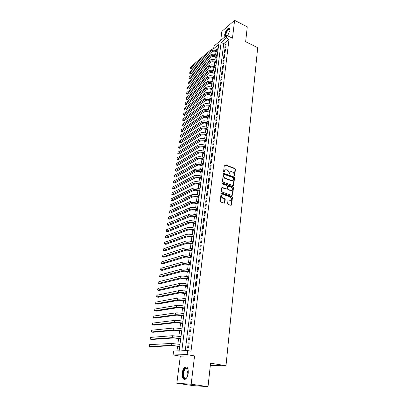 <?xml version="1.0" encoding="UTF-8"?>
<svg xmlns="http://www.w3.org/2000/svg" width="407" height="407" viewBox="0 0 407 407"><rect width="100%" height="100%" fill="white"/><g stroke="black" fill="none" stroke-linecap="round" stroke-linejoin="round"><path stroke-width="0.61" d="M234.295 176.058L234.727 175.763L235.424 169.226L234.941 168.412L224.893 164.743L224.333 165.176L223.575 171.769L223.962 172.354L224.466 171.194C224.674 170.116 225.285 169.648 226.292 169.795L227.325 170.157C228.393 170.665 228.912 171.545 228.887 172.782L229.136 174.211L229.573 173.916L229.665 173.061C229.874 171.988 230.474 171.52 231.476 171.668L232.489 172.024C233.552 172.532 234.066 173.402 234.045 174.639L233.954 175.488L234.34 175.946L235.037 169.414L234.554 168.6L224.42 164.927M223.952 172.354L224.079 171.383L224.466 171.194M229.156 174.216L229.283 173.25L229.665 173.061M188.212 373.224C188.426 368.401 187.347 366.356 184.982 367.099C183.552 368.132 182.621 370.105 182.178 373.01C181.934 377.849 183.013 379.899 185.429 379.166C186.849 378.123 187.78 376.139 188.212 373.224M227.605 35.801L230.021 30.291C230.174 28.607 229.767 27.854 228.805 28.027C226.78 29.131 225.392 31.415 224.639 34.88L224.908 36.874M227.63 203.597L228.118 204.426L230.988 205.362L231.619 204.904L232.428 197.354L231.934 196.53L221.718 193.091L221.082 193.544L220.212 201.16L220.716 201.999L224.221 203.144L224.862 202.686L225.224 199.43L224.725 198.596L223 198.021C221.164 196.235 221.286 195.085 223.362 194.577L230.108 196.84C231.919 198.626 231.797 199.766 229.741 200.264L228.617 199.893L227.986 200.346L227.63 203.597M187.627 350.58L187.123 354.655L173.077 354.919L173.596 351.007L179.146 350.839L218.707 44.455L213.65 48.703L213.99 46.108L226.704 35.353L226.373 38.009L221.113 42.43L181.802 350.758L187.627 350.58L191.01 351.175L229.009 39.306L226.373 38.009M226.704 35.353L232.473 38.207L234.605 20.35L247.273 26.857L245.655 41.697L257.677 47.675L225.987 365.756L210.577 363.181L208.018 386.65L191.178 384.223L194.556 355.932L187.123 354.655M233.099 185.607L233.725 185.175L234.508 177.823L234.02 177.004L223.977 173.418L223.341 173.845L222.492 181.257L222.985 182.087L233.099 185.607M233.476 187.525L232.682 194.973L232.061 195.421L221.856 191.977L221.357 191.142L221.729 187.917L222.349 187.469L226.536 188.899L227.152 188.456L227.386 186.335L226.892 185.511L222.588 184.02L222.67 183.125L232.982 186.701L233.476 187.525L233.084 187.698L232.285 195.141L232.682 194.973M208.018 386.65L193.213 385.617L176.831 383.272L191.178 384.223M234.605 20.35L221.871 31.395L220.716 40.42M225.748 47.024L226.144 43.829L225.264 44.556L224.868 47.741L225.748 47.024M225.086 52.376L225.483 49.161L224.603 49.878L224.206 53.088L225.086 52.376M224.42 57.779L224.822 54.533L223.936 55.24L223.535 58.476L224.42 57.779M223.748 63.217L224.15 59.946L223.265 60.648L222.858 63.909L223.748 63.217M223.072 68.707L223.479 65.41L222.588 66.097L222.181 69.388L223.072 68.707M222.385 74.237L222.797 70.915L221.907 71.591L221.494 74.908L222.385 74.237M221.698 79.813L222.11 76.46L221.22 77.127L220.803 80.474L221.698 79.813M221.001 85.434L221.418 82.056L220.523 82.713L220.106 86.086L221.001 85.434M220.299 91.102L220.721 87.698L219.826 88.344L219.404 91.743L220.299 91.102M219.597 96.82L220.019 93.386L219.119 94.022L218.696 97.451L219.597 96.82M218.885 102.584L219.312 99.12L218.411 99.746L217.979 103.2L218.885 102.584M218.162 108.394L218.595 104.899L217.694 105.515L217.262 109L218.162 108.394M217.44 114.255L217.877 110.735L216.972 111.335L216.534 114.85L217.44 114.255M216.707 120.167L217.15 116.611L216.244 117.201L215.802 120.747L216.707 120.167M215.975 126.124L216.417 122.543L215.507 123.123L215.064 126.694L215.975 126.124M215.232 132.133L215.674 128.52L214.764 129.09L214.316 132.692L215.232 132.133M214.479 138.197L214.932 134.554L214.021 135.109L213.568 138.741L214.479 138.197M213.726 144.312L214.179 140.634L213.263 141.178L212.81 144.841L213.726 144.312M212.963 150.478L213.421 146.769L212.505 147.298L212.047 150.997L212.963 150.478M212.195 156.695L212.658 152.956L211.737 153.475L211.274 157.204L212.195 156.695M211.421 162.968L211.884 159.198L210.963 159.702L210.495 163.461L211.421 162.968M210.638 169.297L211.106 165.496L210.185 165.985L209.712 169.78L210.638 169.297M209.849 175.682L210.322 171.846L209.396 172.319L208.923 176.15L209.849 175.682M209.05 182.122L209.529 178.251L208.603 178.714L208.125 182.575L209.05 182.122M208.252 188.619L208.73 184.712L207.804 185.16L207.321 189.057L208.252 188.619M207.438 195.172L207.926 191.234L206.995 191.666L206.507 195.594L207.438 195.172M206.624 201.786L207.112 197.812L206.181 198.229L205.688 202.193L206.624 201.786M205.8 208.46L206.293 204.446L205.357 204.848L204.863 208.852L205.8 208.46M204.965 215.191L205.464 211.141L204.528 211.528L204.029 215.568L204.965 215.191M204.126 221.983L204.629 217.903L203.693 218.269L203.185 222.344L204.126 221.983M203.276 228.841L203.79 224.72L202.849 225.071L202.335 229.182L203.276 228.841M202.421 235.755L202.935 231.598L201.994 231.934L201.48 236.085L202.421 235.755M201.562 242.735L202.081 238.543L201.134 238.863L200.615 243.05L201.562 242.735M200.692 249.781L201.216 245.548L200.264 245.853L199.74 250.076L200.692 249.781M199.812 256.893L200.341 252.62L199.389 252.905L198.86 257.168L199.812 256.893M198.926 264.067L199.455 259.752L198.504 260.022L197.97 264.326L198.926 264.067M198.031 271.311L198.565 266.956L197.614 267.211L197.074 271.55L198.031 271.311M197.125 278.622L197.67 274.226L196.713 274.46L196.169 278.846L197.125 278.622M196.215 286.004L196.764 281.568L195.803 281.781L195.253 286.207L196.215 286.004M195.294 293.452L195.848 288.975L194.887 289.168L194.332 293.635L195.294 293.452M194.363 300.971L194.922 296.454L193.961 296.627L193.401 301.139L194.363 300.971M193.427 308.567L193.991 304.004L193.025 304.156L192.46 308.709L193.427 308.567M192.475 316.234L193.045 311.625L192.084 311.762L191.509 316.356L192.475 316.234M191.519 323.972L192.094 319.317L191.127 319.434L190.552 324.074L191.519 323.972M190.557 331.786L191.137 327.091L190.166 327.182L189.586 331.868L190.557 331.786M189.581 339.677L190.166 334.936L189.194 335.007L188.609 339.738L189.581 339.677M229.009 39.306L223.728 43.697L185.231 350.656M188.212 342.908L187.622 347.685L188.594 347.644L189.189 342.857L188.212 342.908L189.158 343.081M216.025 51.511L215.634 54.507M215.339 56.782L214.942 59.819M214.642 62.093L214.24 65.176M213.945 67.45L213.538 70.574M213.243 72.848L212.825 76.012M212.53 78.286L212.113 81.502M211.818 83.771L211.391 87.027M211.096 89.301L210.663 92.603M210.368 94.872L209.931 98.224M209.636 100.493L209.193 103.887M208.898 106.156L208.445 109.6M208.15 111.869L207.697 115.359M207.402 117.623L206.939 121.164M206.644 123.428L206.176 127.02M205.881 129.284L205.403 132.921M205.108 135.185L204.629 138.879M204.334 141.137L203.846 144.882M203.551 147.136L203.057 150.936M202.762 153.19L202.259 157.041M201.964 159.295L201.455 163.197M201.16 165.451L200.646 169.409M200.351 171.657L199.827 175.671M199.537 177.92L199.003 181.99M198.713 184.234L198.173 188.36M197.883 190.603L197.334 194.79M197.044 197.029L196.489 201.272M196.199 203.51L195.635 207.814M195.345 210.048L194.775 214.413M194.485 216.641L193.905 221.067M193.615 223.295L193.03 227.788M192.74 230.011L192.15 234.564M191.86 236.782L191.254 241.402M190.964 243.615L190.354 248.301M190.069 250.514L189.448 255.26M189.158 257.468L188.533 262.286M188.243 264.489L187.607 269.373M187.322 271.576L186.676 276.531M186.386 278.724L185.729 283.75M185.444 285.938L184.783 291.036M184.498 293.223L183.822 298.392M183.537 300.575L182.855 305.815M182.57 307.992L181.873 313.309M181.593 315.481L180.891 320.874M180.606 323.041L179.894 328.515M179.609 330.672L178.887 336.223M178.607 338.375L177.874 344.007M177.594 346.148L176.974 350.905M218.213 48.28L216.845 49.415M210.327 365.481L225.987 365.756M194.556 355.932L180.306 356.14L176.831 383.272M180.306 356.14L173.077 354.919M214.087 48.906L213.65 48.703M223.728 43.697L221.113 42.43M225.264 44.556L226.007 44.918M224.603 49.878L225.351 50.234M223.936 55.24L224.689 55.596M223.265 60.648L224.023 60.999M222.588 66.097L223.346 66.448M221.907 71.591L222.67 71.937M221.22 77.127L221.988 77.472M220.523 82.713L221.296 83.059M219.826 88.344L220.599 88.685M219.119 94.022L219.897 94.358M218.411 99.746L219.19 100.076M217.694 105.515L218.478 105.845M216.972 111.335L217.76 111.66M216.244 117.201L217.038 117.526M215.507 123.123L216.305 123.443M214.764 129.09L215.568 129.406M214.021 135.109L214.825 135.419M213.263 141.178L214.072 141.488M212.505 147.298L213.319 147.604M211.737 153.475L212.556 153.775M210.963 159.702L211.788 160.002M210.185 165.985L211.009 166.28M209.396 172.319L210.226 172.614M208.603 178.714L209.437 178.999M207.804 185.16L208.643 185.444M206.995 191.666L207.84 191.946M206.181 198.229L207.026 198.504M205.357 204.848L206.212 205.123M204.528 211.528L205.382 211.798M203.693 218.269L204.553 218.534M202.849 225.071L203.714 225.33M201.994 231.934L202.864 232.188M201.134 238.863L202.009 239.113M200.264 245.853L201.144 246.098M199.389 252.905L200.275 253.144M198.504 260.022L199.394 260.261M197.614 267.211L198.509 267.44M196.713 274.46L197.614 274.684M195.803 281.781L196.708 282M194.887 289.168L195.798 289.382M193.961 296.627L194.877 296.835M193.025 304.156L193.946 304.36M192.084 311.762L193.004 311.955M191.127 319.434L192.058 319.627M190.166 327.182L191.102 327.37M189.194 335.007L190.135 335.185M230.316 171.871L229.283 173.25M225.107 170.004L224.079 171.383M233.226 185.633L234.117 178.001L233.633 177.187L223.438 173.575M233.659 178.23L233.318 177.656L224.46 174.506L224.054 174.812L223.947 175.717C223.921 176.974 224.445 177.854 225.524 178.363L231.705 180.535C232.733 180.708 233.353 180.24 233.562 179.131L233.659 178.23M224.079 174.689L223.667 175L224.054 174.812M232.494 180.54L231.313 180.713L225.142 178.546C224.059 178.037 223.535 177.157 223.565 175.905L223.667 175M232.168 195.446L232.285 195.141M226.648 188.924L226.15 189.072L221.84 187.622M222.303 183.313L222.67 183.125L222.303 183.313L232.595 186.879L232.982 186.701M230.779 190.354L230.835 190.374C232.829 189.85 232.931 188.716 231.145 186.981L228.78 186.162L228.174 186.604L227.94 188.726L228.434 189.55L230.779 190.354L230.393 190.527L231.491 190.4M228.286 186.32L227.788 186.782L228.174 186.604M230.393 190.527L228.047 189.723L227.554 188.899L227.788 186.782M233.084 187.698L232.595 186.879M230.423 200.31L228.108 200.03M222.268 194.714C220.869 195.787 220.981 196.947 222.609 198.189L223 198.021M224.343 203.169L224.837 199.593L224.338 198.764L222.609 198.189M231.095 205.387L232.031 197.522L231.542 196.698L221.205 193.239M217.694 52.289L216.285 51.623C214.601 50.961 213.171 51.017 211.996 51.786L191.687 68.758L190.471 68.31L210.689 51.17C212.449 50.01 214.596 49.924 217.129 50.926L217.826 51.257M191.687 68.758L190.425 68.193L190.608 66.941L210.867 49.863C212.622 48.692 214.769 48.611 217.302 49.613L217.994 49.944M225.539 36.34L225.402 34.773C225.697 31.66 229.004 27.478 229.869 29.162L230.062 29.721L229.166 29.268C227.544 30.154 226.429 31.985 225.829 34.758L225.89 36.04M230.062 29.762L229.166 29.268M229.685 28.241L229.202 28.261C227.192 29.36 225.809 31.629 225.061 35.063L225.142 36.676M186.971 377.345L186.431 378.022C183.099 381.608 181.659 371.586 184.992 368.442L187.011 367.923L188.12 369.632M187.953 369.159L187.251 368.366L185.877 368.432L185.373 368.844C182.56 371.464 183.333 380.138 186.243 378.093L186.671 377.752M186.513 366.931L184.885 367.74C182.102 370.334 181.883 378.983 184.636 379.466M217.012 57.555L215.598 56.894C213.904 56.237 212.469 56.288 211.294 57.046L190.949 73.789L189.728 73.341L209.981 56.436C211.747 55.291 213.899 55.21 216.448 56.207L217.145 56.532M190.949 73.789L189.682 73.235L189.865 71.968L210.16 55.113C211.92 53.963 214.072 53.887 216.621 54.879L217.318 55.21M216.326 62.866L214.906 62.205C213.207 61.554 211.767 61.599 210.587 62.347L190.201 78.861L188.98 78.409L209.269 61.742C211.035 60.612 213.197 60.541 215.756 61.523L216.458 61.849M190.201 78.861L188.929 78.307L189.118 77.035L209.447 60.409C211.213 59.274 213.375 59.203 215.929 60.19L216.631 60.516M215.639 68.213L214.209 67.562C212.5 66.911 211.055 66.951 209.875 67.694L189.453 83.969L188.227 83.511L208.552 67.089C210.322 65.975 212.49 65.909 215.064 66.89L215.766 67.211M189.453 83.969L188.176 83.42L188.365 82.138L208.73 65.751C210.5 64.632 212.668 64.56 215.237 65.542L215.939 65.868M214.942 73.606L213.507 72.955C211.793 72.309 210.343 72.349 209.157 73.082L188.695 89.118L187.469 88.655L207.824 72.482C209.6 71.383 211.777 71.322 214.362 72.293L215.069 72.614M188.695 89.118L187.413 88.573L187.607 87.281L208.008 71.128C209.783 70.029 211.955 69.963 214.535 70.94L215.242 71.261M214.24 79.039L212.8 78.398C211.075 77.752 209.62 77.793 208.435 78.51L187.937 94.302L186.706 93.839L207.097 77.915C208.872 76.837 211.06 76.781 213.655 77.747L214.367 78.063M187.937 94.302L186.65 93.763L186.838 92.46L207.28 76.552C209.056 75.468 211.238 75.412 213.833 76.379L214.54 76.699M213.533 84.519L212.083 83.878C210.353 83.242 208.893 83.277 207.702 83.979L187.169 99.532L185.933 99.059L206.359 83.394C208.14 82.331 210.338 82.28 212.942 83.237L213.655 83.552M187.169 99.532L185.877 98.993L186.07 97.68L206.542 82.021C208.323 80.952 210.516 80.901 213.12 81.863L213.833 82.178M212.82 90.039L211.365 89.408C209.625 88.777 208.16 88.807 206.965 89.499L186.396 104.797L185.154 104.319L205.616 88.914C207.402 87.871 209.605 87.826 212.225 88.777L212.942 89.087M186.396 104.797L185.099 104.263L185.292 102.94L205.8 87.53C207.59 86.482 209.788 86.432 212.403 87.388L213.12 87.698M212.098 95.604L210.638 94.979C208.893 94.353 207.417 94.378 206.227 95.06L185.617 110.099L184.371 109.62L204.869 94.48C206.659 93.452 208.872 93.412 211.498 94.358L212.22 94.668M185.617 110.099L184.315 109.575L184.508 108.242L205.057 93.086C206.848 92.053 209.056 92.013 211.681 92.959L212.403 93.269M211.375 101.221L209.905 100.595C208.15 99.974 206.675 99.995 205.474 100.666L184.834 115.446L183.582 114.957L204.111 100.091C205.911 99.084 208.13 99.049 210.77 99.985L211.492 100.295M184.834 115.446L183.521 114.922L183.72 113.584L204.304 98.687C206.1 97.67 208.313 97.634 210.953 98.575L211.676 98.886M210.643 106.878L209.167 106.263C207.407 105.642 205.922 105.662 204.721 106.319L184.045 120.833L182.789 120.34L203.352 105.749C205.153 104.762 207.382 104.731 210.032 105.662L210.765 105.968M184.045 120.833L182.728 120.314L182.926 118.961L203.541 104.329C205.342 103.337 207.57 103.307 210.221 104.238L210.948 104.543M209.91 112.581L208.425 111.971C206.654 111.355 205.164 111.37 203.963 112.017L183.247 126.262L181.924 125.748L202.584 111.452C204.39 110.48 206.624 110.46 209.29 111.381L210.022 111.686M181.924 125.748L182.127 124.384L202.778 110.022C204.584 109.045 206.817 109.02 209.478 109.946L210.21 110.251M209.167 118.33L207.677 117.725C205.896 117.119 204.4 117.13 203.195 117.76L182.448 131.731L181.115 131.222L201.811 117.206C203.622 116.254 205.866 116.234 208.542 117.15L209.279 117.45M181.115 131.222L181.319 129.848L202.004 115.761C203.815 114.805 206.054 114.784 208.73 115.705L209.468 116.005M208.42 124.13L206.919 123.53C205.133 122.929 203.632 122.934 202.421 123.555L181.639 137.245L180.301 136.742L201.033 123C202.844 122.069 205.097 122.059 207.789 122.965L208.532 123.26M180.301 136.742L180.505 135.358L201.226 121.545C203.042 120.609 205.291 120.599 207.977 121.505L208.72 121.805M207.662 129.975L206.156 129.385C204.36 128.785 202.854 128.79 201.643 129.395L180.82 142.801L179.477 142.302L200.244 128.846C202.065 127.935 204.324 127.93 207.031 128.831L207.774 129.121M179.477 142.302L179.685 140.908L200.442 127.381C202.259 126.465 204.518 126.46 207.219 127.36L207.962 127.65M206.904 135.872L205.387 135.287C203.581 134.692 202.07 134.692 200.86 135.282L180.001 148.397L178.653 147.904L199.455 134.742C201.277 133.852 203.546 133.852 206.263 134.742L207.01 135.032M178.653 147.904L178.861 146.5L199.654 133.262C201.475 132.367 203.739 132.367 206.456 133.262L207.199 133.552M206.135 141.814L204.614 141.234C202.798 140.649 201.282 140.644 200.066 141.224L179.172 154.044L177.818 153.556L198.657 140.685C200.483 139.815 202.757 139.825 205.489 140.705L206.242 140.99M177.818 153.556L178.027 152.137L198.855 139.194C200.682 138.319 202.956 138.324 205.683 139.209L206.435 139.499M205.362 147.807L203.831 147.237C202.009 146.657 200.488 146.647 199.267 147.212L178.337 159.732L176.974 159.249L197.848 146.678C199.679 145.833 201.969 145.843 204.711 146.718L205.464 147.003M176.974 159.249L177.187 157.819L198.051 145.177C199.883 144.322 202.167 144.332 204.904 145.207L205.657 145.492M204.579 153.851L203.047 153.286C201.211 152.711 199.684 152.701 198.463 153.246L177.498 165.461L176.129 164.988L197.034 152.722C198.87 151.897 201.17 151.918 203.922 152.783L204.68 153.063M176.129 164.988L176.343 163.548L197.242 151.206C199.074 150.376 201.368 150.392 204.121 151.262L204.879 151.541M203.795 159.951L202.248 159.391C200.407 158.822 198.875 158.801 197.649 159.335L176.648 171.24L175.275 170.772L196.215 158.822C198.056 158.013 200.361 158.038 203.129 158.898L203.892 159.173M175.275 170.772L175.488 169.322L196.423 157.29C198.26 156.481 200.565 156.507 203.332 157.361L204.09 157.641M202.996 166.097L201.45 165.542C199.598 164.983 198.061 164.957 196.83 165.476L175.793 177.065L174.415 176.602L195.391 164.967C197.232 164.184 199.547 164.214 202.33 165.064L203.098 165.339M174.415 176.602L174.628 175.137L195.599 163.426C197.441 162.637 199.751 162.668 202.533 163.517L203.297 163.792M202.198 172.298L200.641 171.749C198.784 171.194 197.237 171.169 196.001 171.673L174.934 182.936L173.545 182.478L194.556 171.164C196.403 170.406 198.728 170.447 201.526 171.286L202.294 171.556M173.545 182.478L173.764 181.003L194.765 169.612C196.612 168.844 198.931 168.885 201.73 169.724L202.498 169.994M201.389 178.551L199.827 178.012C197.955 177.462 196.403 177.432 195.172 177.915L174.064 188.858L172.67 188.4L193.717 177.421C195.569 176.684 197.899 176.73 200.712 177.559L201.485 177.823M172.67 188.4L172.889 186.915L193.925 175.849C195.777 175.107 198.107 175.152 200.916 175.982L201.689 176.251M222.227 187.52L221.927 187.535M200.575 184.854L199.003 184.325C197.125 183.781 195.569 183.745 194.327 184.218L173.189 194.821L171.79 194.373L192.867 183.725C194.724 183.013 197.064 183.069 199.893 183.883L200.666 184.147M171.79 194.373L172.008 192.877L193.081 182.143C194.938 181.425 197.273 181.476 200.096 182.295L200.875 182.56M199.756 191.219L198.173 190.695C196.286 190.155 194.724 190.115 193.483 190.573L172.309 200.839L170.899 200.397L192.012 190.089C193.874 189.397 196.225 189.459 199.064 190.267L199.842 190.527M170.899 200.397L171.123 198.886L192.226 188.492C194.088 187.795 196.433 187.856 199.272 188.665L200.051 188.924M198.926 197.634L197.339 197.115C195.441 196.586 193.869 196.54 192.628 196.983L171.418 206.904L170.004 206.466L191.148 196.505C193.015 195.838 195.375 195.909 198.229 196.703L199.013 196.963M224.852 202.691L224.476 202.849M170.004 206.466L170.228 204.945L191.366 194.892C193.233 194.225 195.589 194.292 198.438 195.09L199.221 195.345M198.092 204.105L196.495 203.597C194.587 203.073 193.01 203.022 191.763 203.444L170.518 213.014L169.098 212.586L190.278 202.976C192.15 202.335 194.521 202.411 197.385 203.2L198.173 203.454M169.098 212.586L169.322 211.05L190.496 201.353C192.369 200.707 194.734 200.778 197.599 201.572L198.387 201.826M197.247 210.633L195.64 210.134C193.727 209.615 192.145 209.564 190.893 209.966L169.617 219.18L168.188 218.757L189.403 209.503C191.275 208.893 193.656 208.974 196.535 209.753L197.329 210.002M168.188 218.757L168.417 217.206L189.621 207.865C191.494 207.249 193.869 207.326 196.749 208.109L197.543 208.359M196.398 217.221L194.785 216.728C192.857 216.219 191.27 216.158 190.018 216.549L168.702 225.392L167.267 224.974L188.517 216.092C190.395 215.507 192.786 215.593 195.681 216.361L196.479 216.605M167.267 224.974L167.496 223.418L188.736 214.438C190.618 213.848 193.004 213.934 195.894 214.703L196.693 214.947M195.538 223.865L193.915 223.382C191.982 222.878 190.384 222.812 189.133 223.184L167.786 231.659L166.341 231.247L187.622 222.736C189.504 222.176 191.906 222.273 194.816 223.031L195.619 223.27M166.341 231.247L166.575 229.675L187.846 221.067C189.728 220.502 192.124 220.599 195.034 221.357L195.833 221.596M194.673 230.571L193.04 230.092C191.097 229.599 189.494 229.528 188.238 229.879L166.86 237.978L165.405 237.576L186.721 229.441C188.609 228.907 191.015 229.014 193.941 229.757L194.75 229.991M165.405 237.576L165.639 235.989L186.945 227.757C188.833 227.218 191.239 227.32 194.159 228.068L194.968 228.307M193.803 237.332L192.16 236.864C190.206 236.375 188.599 236.299 187.337 236.635L165.924 244.348L164.464 243.951L185.811 236.202C187.703 235.699 190.12 235.811 193.06 236.543L193.874 236.777M164.464 243.951L164.703 242.353L186.04 234.508C187.932 233.994 190.344 234.106 193.284 234.839L194.093 235.073M192.918 244.154L191.27 243.696C189.306 243.218 187.693 243.137 186.426 243.452L164.983 250.773L163.512 250.381L184.895 243.025C186.793 242.547 189.219 242.669 192.175 243.391L192.989 243.62M163.512 250.381L163.751 248.769L185.124 241.315C187.022 240.832 189.443 240.949 192.399 241.677L193.213 241.9M192.033 251.038L190.374 250.59C188.4 250.117 186.777 250.03 185.511 250.33L164.031 257.249L162.556 256.868L183.969 249.913C185.872 249.46 188.309 249.593 191.28 250.3L192.099 250.524M162.556 256.868L162.795 255.24L184.203 248.184C186.101 247.731 188.538 247.858 191.504 248.57L192.323 248.794M191.132 257.987L189.469 257.545C187.485 257.082 185.857 256.99 184.585 257.27L163.07 263.782L161.589 263.41L183.033 256.858C184.941 256.441 187.388 256.578 190.374 257.275L191.198 257.494M161.589 263.41L161.833 261.767L183.267 255.118C185.175 254.69 187.617 254.828 190.603 255.525L191.422 255.744M190.227 264.998L188.553 264.565C186.559 264.112 184.926 264.011 183.649 264.27L162.103 270.37L160.617 270.004L182.092 263.868C184.005 263.482 186.457 263.629 189.464 264.311L190.288 264.525M160.617 270.004L160.862 268.35L182.331 262.113C184.239 261.716 186.691 261.859 189.693 262.546L190.517 262.759M189.316 272.069L187.632 271.647C185.623 271.199 183.984 271.098 182.707 271.337L161.131 277.014L159.636 276.658L181.14 270.945C183.053 270.584 185.521 270.741 188.543 271.413L189.372 271.622M159.636 276.658L159.88 274.99L181.38 269.169C183.292 268.803 185.76 268.956 188.772 269.632L189.606 269.841M188.395 279.207L186.701 278.795C184.681 278.357 183.033 278.251 181.756 278.464L160.144 283.715L158.644 283.369L180.179 278.083C182.102 277.757 184.58 277.92 187.612 278.576L188.451 278.785M158.644 283.369L158.893 281.685L180.423 276.292C182.341 275.956 184.814 276.119 187.846 276.78L188.68 276.989M187.464 286.416L180.794 285.663L159.152 290.476L157.641 290.135L179.212 285.292C181.135 284.992 183.623 285.165 186.676 285.811L187.515 286.009M157.641 290.135L157.896 288.436L179.456 283.481C181.38 283.175 183.862 283.348 186.91 283.994L187.749 284.198M186.523 293.686L179.828 292.923L158.155 297.293L156.634 296.957L178.235 292.562C180.164 292.297 182.662 292.48 185.729 293.111L186.574 293.305M156.634 296.957L156.888 295.248L178.48 290.735C180.408 290.461 182.901 290.644 185.963 291.28L186.813 291.473M185.577 301.022L178.846 300.254L157.148 304.171L155.616 303.846L177.249 299.898C179.182 299.669 181.69 299.857 184.773 300.478L185.623 300.666M155.616 303.846L155.871 302.116L177.498 298.061C179.426 297.817 181.934 298.005 185.012 298.631L185.862 298.819M184.62 308.43L177.859 307.651L156.125 311.106L154.594 310.79L176.251 307.31C178.19 307.107 180.708 307.31 183.806 307.916L184.666 308.099M154.594 310.79L154.848 309.045L176.501 305.448C178.439 305.24 180.952 305.438 184.05 306.049L184.905 306.232M183.654 315.908L176.867 315.12L155.103 318.106L153.556 317.796L175.244 314.784C177.187 314.616 179.716 314.83 182.835 315.42L183.694 315.598M153.556 317.796L153.815 316.041L175.498 312.907C177.437 312.734 179.965 312.942 183.079 313.538L183.939 313.716M182.682 323.453L175.86 322.659L154.065 325.162L152.513 324.862L174.232 322.334C176.18 322.202 178.719 322.42 181.853 323L182.718 323.173M152.513 324.862L152.773 323.092L174.486 320.441C176.429 320.299 178.968 320.518 182.097 321.098L182.962 321.271M181.7 331.069L174.842 330.265L153.022 332.285L151.46 331.995L173.209 329.95C175.158 329.853 177.711 330.087 180.861 330.647L181.731 330.815M151.46 331.995L151.725 330.204L173.463 328.042C175.412 327.935 177.961 328.164 181.11 328.729L181.98 328.897M180.703 338.761L173.82 337.947L151.969 339.469L150.397 339.189L172.171 337.642L180.733 338.532M150.397 339.189L150.661 337.383L172.431 335.714L180.983 336.594M179.701 346.525L172.787 345.701L150.9 346.718L149.323 346.443L171.128 345.406L179.731 346.321M149.323 346.443L149.593 344.622L171.393 343.462L179.98 344.368M234.34 175.946L234.727 175.763M223.982 172.237L224.364 172.049M229.187 174.104L229.573 173.916M224.583 164.957L224.964 164.764M234.554 168.6L234.941 168.412M235.037 169.414L235.424 169.226M223.591 173.606L223.977 173.418M233.633 177.187L234.02 177.004M234.117 178.001L234.508 177.823M233.333 185.348L233.725 185.175M223.565 175.905L223.947 175.717M225.142 178.546L225.524 178.363M231.186 180.672L231.573 180.494M221.988 187.652L222.37 187.474M226.536 188.899L226.15 189.072L226.516 188.894M227.554 188.899L227.94 188.726M228.047 189.723L228.434 189.55M224.338 198.764L224.725 198.596M224.837 199.593L225.224 199.43M221.718 193.091L221.332 193.264L221.729 193.096M231.542 196.698L231.934 196.53M232.031 197.522L232.428 197.354M231.227 205.062L231.619 204.904M217.302 49.613L217.129 50.926M210.867 49.863L210.689 51.17M187.225 376.831C186.777 374.491 187.108 372.283 188.217 370.197M188.288 370.925L187.51 376.154M216.621 54.879L216.448 56.207M210.16 55.113L209.981 56.436M215.929 60.19L215.756 61.523M209.447 60.409L209.269 61.742M215.237 65.542L215.064 66.89M208.73 65.751L208.552 67.089M214.535 70.94L214.362 72.293M208.008 71.128L207.824 72.482M213.833 76.379L213.655 77.747M207.28 76.552L207.097 77.915M213.12 81.863L212.942 83.237M206.542 82.021L206.359 83.394M212.403 87.388L212.225 88.777M205.8 87.53L205.616 88.914M211.681 92.959L211.498 94.358M205.057 93.086L204.869 94.48M210.953 98.575L210.77 99.985M204.304 98.687L204.111 100.091M210.221 104.238L210.032 105.662M203.541 104.329L203.352 105.749M209.478 109.946L209.29 111.381M202.778 110.022L202.584 111.452M208.73 115.705L208.542 117.15M202.004 115.761L201.811 117.206M207.977 121.505L207.789 122.965M201.226 121.545L201.033 123M207.219 127.36L207.031 128.831M200.442 127.381L200.244 128.846M206.456 133.262L206.263 134.742M199.654 133.262L199.455 134.742M205.683 139.209L205.489 140.705M198.855 139.194L198.657 140.685M204.904 145.207L204.711 146.718M198.051 145.177L197.848 146.678M204.121 151.262L203.922 152.783M197.242 151.206L197.034 152.722M203.332 157.361L203.129 158.898M196.423 157.29L196.215 158.822M202.533 163.517L202.33 165.064M195.599 163.426L195.391 164.967M201.73 169.724L201.526 171.286M194.765 169.612L194.556 171.164M200.916 175.982L200.712 177.559M193.925 175.849L193.717 177.421M200.096 182.295L199.893 183.883M193.081 182.143L192.867 183.725M199.272 188.665L199.064 190.267M192.226 188.492L192.012 190.089M198.438 195.09L198.229 196.703M191.366 194.892L191.148 196.505M197.599 201.572L197.385 203.2M190.496 201.353L190.278 202.976M196.749 208.109L196.535 209.753M189.621 207.865L189.403 209.503M195.894 214.703L195.681 216.361M188.736 214.438L188.517 216.092M195.034 221.357L194.816 223.031M187.846 221.067L187.622 222.736M194.159 228.068L193.941 229.757M186.945 227.757L186.721 229.441M193.284 234.839L193.06 236.543M186.04 234.508L185.811 236.202M192.399 241.677L192.175 243.391M185.124 241.315L184.895 243.025M191.504 248.57L191.28 250.3M184.203 248.184L183.969 249.913M190.603 255.525L190.374 257.275M183.267 255.118L183.033 256.858M189.693 262.546L189.464 264.311M182.331 262.113L182.092 263.868M188.772 269.632L188.543 271.413M181.38 269.169L181.14 270.945M187.846 276.78L187.612 278.576M180.423 276.292L180.179 278.083M186.91 283.994L186.676 285.811M179.456 283.481L179.212 285.292M185.963 291.28L185.729 293.111M178.48 290.735L178.235 292.562M185.012 298.631L184.773 300.478M177.498 298.061L177.249 299.898M184.05 306.049L183.806 307.916M176.501 305.448L176.251 307.31M183.079 313.538L182.835 315.42M175.498 312.907L175.244 314.784M182.097 321.098L181.853 323M174.486 320.441L174.232 322.334M181.11 328.729L180.861 330.647M173.463 328.042L173.209 329.95M180.113 336.431L179.858 338.37M172.431 335.714L172.171 337.642M179.1 344.21L178.846 346.164M171.393 343.462L171.128 345.406M224.511 164.937L224.893 164.743M223.54 173.591L223.921 173.402M231.313 180.713L231.705 180.535M221.963 187.642L222.349 187.469M230.448 190.542L230.835 190.374M229.965 29.563L229.869 29.162M187.251 368.366L187.011 367.923M187.744 368.727L185.877 368.432"/></g></svg>
